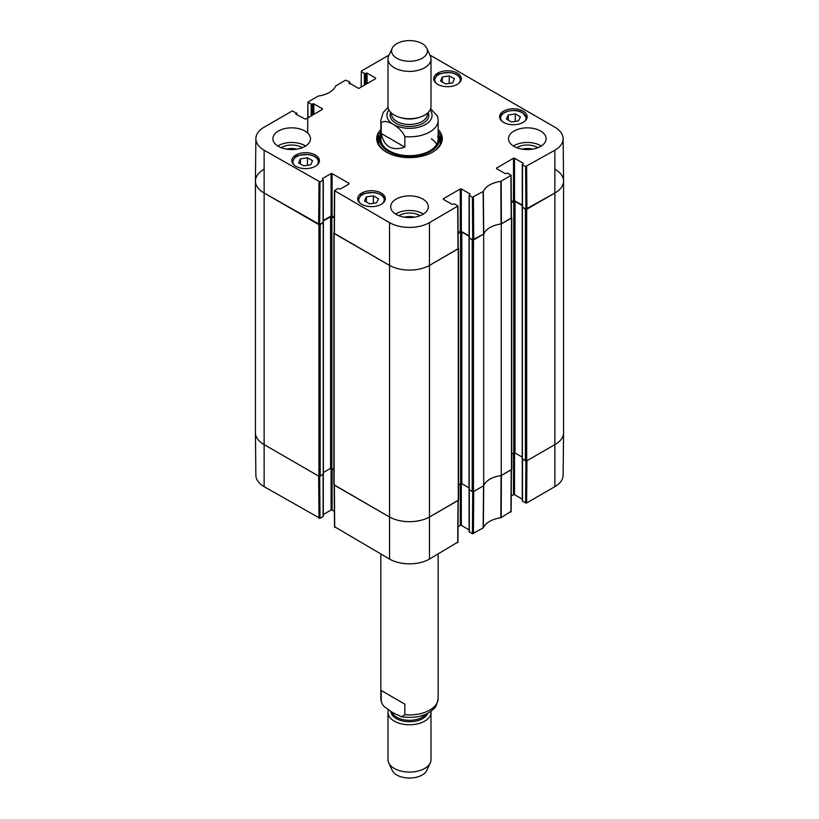 <?xml version="1.0" encoding="UTF-8"?>
<svg xmlns="http://www.w3.org/2000/svg" width="819" height="819" viewBox="0 0 819 819"><rect width="100%" height="100%" fill="white"/><g stroke="black" fill="none" stroke-linecap="round" stroke-linejoin="round"><path stroke-width="1.23" d="M255.426 181.132L255.426 432.729A28.665 16.554 0 0 0 263.82 444.43L318.919 476.248A0.891 0.522 0 0 0 320.188 476.248L320.188 224.641A0.891 0.522 180 0 1 318.919 224.641L263.82 192.834A28.665 16.554 180 0 1 255.426 181.132A28.665 16.554 180 0 1 263.82 169.42M320.188 224.641L323.218 222.44M323.31 220.935L330.579 216.748A0.891 0.522 180 0 1 331.849 216.748L334.285 218.151M334.172 232.657L334.121 232.688A0.891 0.522 180 0 0 333.865 233.057L333.865 484.653A0.891 0.522 0 0 0 334.121 485.022L389.23 516.84A28.665 16.554 0 0 0 429.77 516.84L458.271 500.378A0.891 0.522 0 0 0 458.538 500.02L458.538 248.413A0.891 0.522 180 0 1 458.271 248.781L429.77 265.233A28.665 16.554 180 0 1 389.23 265.233L334.121 233.425A0.891 0.522 180 0 1 333.865 233.057M458.118 233.507L460.554 232.105A0.891 0.522 180 0 1 461.824 232.105L469.082 236.302M469.185 237.797L472.205 240.008L472.205 491.605A0.891 0.522 0 0 0 473.474 491.605L483.701 485.698L483.701 234.101L473.474 240.008A0.891 0.522 180 0 1 472.205 240.008M483.701 234.101A23.29 13.442 180 0 1 501.248 223.966L501.248 475.563L511.476 469.666A0.891 0.522 0 0 0 511.742 469.297L511.742 217.7A0.891 0.522 180 0 1 511.476 218.059L501.248 223.966M511.322 202.795L513.759 201.382A0.891 0.522 180 0 1 515.028 201.382L522.287 205.579M522.389 207.084L525.409 209.285L525.409 460.882A0.891 0.522 0 0 0 526.678 460.882L555.18 444.43A28.665 16.554 0 0 0 563.574 432.729L563.574 181.132A28.665 16.554 180 0 1 555.18 192.834L526.678 209.285A0.891 0.522 180 0 1 525.409 209.285M555.18 169.42A28.665 16.554 180 0 1 563.574 181.132M333.865 469.512L331.849 468.345A0.891 0.522 0 0 0 330.579 468.345L323.392 472.502M323.229 474.047L320.188 476.248M525.409 460.882L522.368 458.691M522.215 457.135L515.028 452.989A0.891 0.522 0 0 0 513.759 452.989L511.742 454.156M501.248 475.563A23.29 13.442 0 0 0 483.701 485.698M472.205 491.605L469.164 489.414M469.011 487.858L461.824 483.701A0.891 0.522 0 0 0 460.554 483.701L458.538 484.868M404.852 147.133C391.953 151.29 384.07 146.734 381.214 133.497L381.214 122.963C385.329 117.967 400.737 126.863 404.852 136.609L404.852 147.133L381.214 133.497M437.571 116.298L430.61 108.651M422.164 43.622A17.916 10.34 180 0 1 426.812 48.28A17.916 10.34 180 0 1 409.5 61.282A17.916 10.34 180 0 1 392.188 48.28A17.916 10.34 180 0 1 404.852 40.95A17.916 10.34 180 0 1 422.164 43.622M426.812 48.28L430.272 55.784A21.499 12.408 180 0 1 430.999 58.978A21.499 12.408 180 0 1 409.5 71.386A21.499 12.408 180 0 1 388.001 58.978A21.499 12.408 180 0 1 388.728 55.784L392.188 48.28M430.999 58.978L430.999 106.296A21.499 12.408 180 0 1 409.5 118.714A21.499 12.408 180 0 1 388.001 106.296L388.001 58.978M381.214 690.519L404.852 704.166L404.852 714.7L401.525 716.779L393.028 712.817L384.306 706.736L382.371 704.35L381.214 701.054L381.214 690.519L404.852 704.166M388.39 709.991A21.499 12.408 0 0 0 388.001 712.346L388.001 759.674A21.499 12.408 0 0 0 388.728 762.868L392.188 770.372A17.916 10.34 0 0 0 409.5 778.05A17.916 10.34 0 0 0 426.812 770.372L430.272 762.868A21.499 12.408 0 0 0 430.999 759.674L430.999 712.346A21.499 12.408 0 0 0 430.917 711.281M388.728 762.868A21.499 12.408 0 0 0 409.5 772.082A21.499 12.408 0 0 0 430.272 762.868M388.001 712.346A21.499 12.408 0 0 0 409.5 724.764A21.499 12.408 0 0 0 430.999 712.346M307.975 117.741L307.883 102.099L318.171 96.079A23.741 13.708 0 0 0 335.667 85.975L345.598 80.16L349.703 81.951L349.703 83.855M308.098 102.395L311.2 104.187L311.2 115.888M312.213 115.305L312.213 104.187L311.2 104.187M312.213 104.187L312.838 103.818L312.838 114.936M313.851 114.353L313.851 103.818L312.838 103.818M313.851 103.818L322.471 108.794M322.471 109.377L305.497 119.175L295.864 114.21L295.864 113.616L295.864 114.21M295.864 113.616L296.498 113.257L296.498 114.568M320.004 181.89L323.106 180.098L323.106 222.522L319.686 224.498L320.004 181.89L264.138 150.225A28.215 16.288 180 0 1 255.876 138.606A28.215 16.288 180 0 1 264.138 127.191L292.383 110.882L296.498 113.257M322.471 179.156L323.106 180.098M322.471 178.562L331.081 173.597L331.081 216.011L332.094 216.011L332.094 173.597L331.081 173.597M332.094 173.597L349.078 183.395M349.078 183.978L340.458 188.954L337.797 188.585L334.49 190.663L334.172 233.272L389.23 265.233A28.665 16.554 0 0 0 429.77 265.233L458.231 248.628L457.913 206.03L429.453 222.635A28.215 16.288 180 0 1 389.547 222.635L334.49 190.663M443.325 199.334L451.934 204.31L454.596 203.941L457.913 206.03M443.325 198.751L460.298 188.954L460.298 231.378L461.312 231.378L461.312 188.954L460.298 188.954M461.312 188.954L469.922 193.929M469.922 194.512L469.297 195.465L472.389 197.256L472.717 239.854L483.742 233.988A23.29 13.442 180 0 1 501.054 223.996L511.435 217.915L511.117 175.307L500.829 181.337A23.741 13.708 0 0 0 483.333 191.431L472.389 197.256M496.529 168.622L505.149 173.597L507.8 173.229L511.117 175.307M496.529 168.038L513.503 158.231L513.503 200.655L514.516 200.655L514.516 158.231L513.503 158.231M514.516 158.231L523.136 163.206M523.136 163.79L522.502 164.742L525.603 166.533L525.921 209.142L555.18 192.834A28.665 16.554 0 0 0 563.574 181.03L563.124 138.606A28.215 16.288 180 0 1 554.862 150.225L525.603 166.533M429.944 55.068L554.862 127.191A28.215 16.288 180 0 1 563.124 138.606M361.189 87.029L361.302 71.089L389.056 55.068M361.302 71.673L364.404 73.464L364.404 85.166M365.417 84.582L365.417 73.464L364.404 73.464M365.417 73.464L366.052 73.106L366.052 84.214M367.066 83.63L367.066 73.106L366.052 73.106M367.066 73.106L375.675 78.071M375.675 78.655L358.702 88.462L349.078 82.903L349.078 83.487M349.078 82.903L349.703 82.535M503.624 122.4A13.79 7.965 180 0 1 499.58 116.769A13.79 7.965 180 0 1 513.38 108.804A13.79 7.965 180 0 1 527.17 116.769A13.79 7.965 180 0 1 518.662 124.119A13.79 7.965 180 0 1 503.624 122.4M361.742 204.31A13.79 7.965 180 0 1 357.698 198.679A13.79 7.965 180 0 1 371.498 190.714A13.79 7.965 180 0 1 385.288 198.679A13.79 7.965 180 0 1 376.771 206.04A13.79 7.965 180 0 1 361.742 204.31M295.864 166.277A13.79 7.965 180 0 1 291.83 160.647A13.79 7.965 180 0 1 305.62 152.682A13.79 7.965 180 0 1 319.42 160.647A13.79 7.965 180 0 1 310.903 168.008A13.79 7.965 180 0 1 295.864 166.277M437.745 84.367A13.79 7.965 180 0 1 433.712 78.737A13.79 7.965 180 0 1 447.502 70.772A13.79 7.965 180 0 1 461.302 78.737A13.79 7.965 180 0 1 452.784 86.087A13.79 7.965 180 0 1 437.745 84.367M514.015 146.386A18.806 10.862 180 0 1 508.507 138.708A18.806 10.862 180 0 1 527.313 127.846A18.806 10.862 180 0 1 546.119 138.708A18.806 10.862 180 0 1 534.51 148.741A18.806 10.862 180 0 1 514.015 146.386M396.201 214.404A18.806 10.862 180 0 1 390.694 206.726A18.806 10.862 180 0 1 409.5 195.864A18.806 10.862 180 0 1 428.306 206.726A18.806 10.862 180 0 1 416.697 216.759A18.806 10.862 180 0 1 396.201 214.404M278.388 146.386A18.806 10.862 180 0 1 272.881 138.708A18.806 10.862 180 0 1 291.687 127.846A18.806 10.862 180 0 1 310.493 138.708A18.806 10.862 180 0 1 298.884 148.741A18.806 10.862 180 0 1 278.388 146.386M380.835 129.515A32.78 18.929 0 0 0 386.312 152.088A32.78 18.929 0 0 0 432.688 152.088A32.78 18.929 0 0 0 438.165 129.515M522.235 149.16A11.906 6.88 180 0 1 532.391 149.16M286.609 149.16A11.906 6.88 180 0 1 296.765 149.16M404.422 217.178A11.906 6.88 180 0 1 414.578 217.178M307.453 157.78L312.571 160.729L310.749 164.762L303.726 165.868L298.618 162.92L300.44 158.876L307.453 157.78L307.453 165.284M300.44 158.876L300.44 163.964M508.292 114.998L515.264 113.902L520.403 116.871L518.509 120.895L511.537 121.99L506.398 119.021L508.292 114.998L508.292 120.117M515.264 113.902L515.264 121.407M373.382 195.843L378.491 198.792L376.586 202.846L369.594 203.89L364.486 200.942L366.39 196.888L373.382 195.843L373.382 203.327M366.39 196.888L366.39 202.047M449.232 75.87L454.453 78.757L452.712 82.832L445.761 83.968L440.54 81.081L442.28 77.017L449.232 75.87L449.232 83.395M442.28 77.017L442.28 82.054M380.211 135.637A31.706 18.305 0 0 0 377.897 141.124M441.103 141.124A31.706 18.305 0 0 0 438.789 135.637M380.835 134.234A29.924 17.281 0 0 0 380.036 136.149A29.924 17.281 0 0 0 409.5 156.48A29.924 17.281 0 0 0 438.964 136.149A29.924 17.281 0 0 0 438.165 134.234M381.285 136.23A28.665 16.554 0 0 0 409.5 155.692A28.665 16.554 0 0 0 437.715 136.23M436.711 144.349A28.665 16.554 0 0 0 431.337 138.82M525.921 209.142L522.502 207.166L522.502 164.742M522.502 206.583L522.502 207.166M522.287 205.139L514.516 200.655M513.503 200.655L511.312 201.924M472.717 239.854L469.297 237.879L469.297 195.465M469.297 237.295L469.297 237.879M469.082 235.862L461.312 231.378M460.298 231.378L458.108 232.637M334.285 217.281L332.094 216.011M331.081 216.011L323.31 220.506M323.106 222.522L323.106 221.939M255.876 138.606L255.426 181.03A28.665 16.554 0 0 0 263.82 192.834L319.686 224.498M537.899 147.686A14.414 8.323 0 0 0 537.51 147.451A14.414 8.323 0 0 0 516.728 147.686M541.216 146.017A18.806 10.862 0 0 0 513.411 146.017M302.272 147.686A14.414 8.323 0 0 0 301.883 147.451A14.414 8.323 0 0 0 281.101 147.686M305.589 146.017A18.806 10.862 0 0 0 277.784 146.017M420.086 215.704A14.414 8.323 0 0 0 419.697 215.469A14.414 8.323 0 0 0 398.914 215.704M423.403 214.035A18.806 10.862 0 0 0 395.597 214.035M438.165 131.757A31.706 18.305 180 0 1 441.206 139.588A31.706 18.305 180 0 1 432.299 152.314M386.701 152.314A31.706 18.305 180 0 1 377.794 139.588A31.706 18.305 180 0 1 380.835 131.757M472.717 491.748L472.389 533.691L483.333 527.876A23.741 13.708 180 0 1 500.829 517.772L510.913 511.466M472.389 533.691L469.297 531.9L469.297 489.926M469.297 531.316L469.297 531.9M469.082 529.883L461.312 525.399L461.312 483.558M460.298 483.855L460.298 525.399L461.312 525.399M460.298 525.399L458.026 526.709M334.695 526.822L389.547 559.07A28.215 16.288 0 0 0 429.453 559.07L457.698 542.178M334.367 511.343L332.094 510.032L332.094 468.488M331.081 468.202L331.081 510.032L332.094 510.032M331.081 510.032L323.31 514.527M323.106 474.559L323.106 515.96M323.106 516.543L320.004 518.335L319.686 476.392M318.99 518.335L318.673 476.095L263.82 444.43A28.665 16.554 180 0 1 255.426 432.831L255.876 475.245A28.215 16.288 0 0 0 264.138 486.67L320.004 518.335M554.862 486.67A28.215 16.288 0 0 0 563.124 475.245L563.574 432.831A28.665 16.554 180 0 1 555.18 444.43L526.934 460.739L526.617 502.979L554.862 486.67L554.862 150.225M525.921 461.036L525.603 502.979L526.617 502.979M525.603 502.979L522.502 501.187L522.502 459.203M522.502 500.604L522.502 501.187M522.287 499.16L514.516 494.676L514.516 452.846M513.503 453.132L513.503 494.676L514.516 494.676M513.503 494.676L511.23 495.986M511.435 469.522L501.402 475.481L501.167 517.669M458.231 500.235L429.77 516.84A28.665 16.554 180 0 1 389.23 516.84L334.172 484.879M483.138 528.071L483.558 485.78L473.73 491.461L473.402 533.691M500.829 517.772L501.054 475.593A23.29 13.442 0 0 0 483.742 485.585L483.333 527.876M318.919 224.641L318.919 476.248M264.138 486.67L264.138 150.225M334.121 485.022L334.121 233.425M389.547 559.07L389.547 222.635M330.579 216.748L330.579 468.345M331.849 216.748L331.849 468.345M323.229 222.891L323.229 474.488M511.476 218.059L511.476 469.666M526.678 460.882L526.678 209.285M522.368 207.535L522.368 459.131M473.474 491.605L473.474 240.008M458.271 248.781L458.271 500.378M429.453 559.07L429.453 222.635M460.554 232.105L460.554 483.701M461.824 232.105L461.824 483.701M469.164 238.247L469.164 489.844M513.759 201.382L513.759 452.989M515.028 201.382L515.028 452.989M381.214 122.963A28.665 16.554 180 0 1 380.835 120.27L380.835 139.148M438.165 139.148L438.165 120.27A28.665 16.554 180 0 1 404.852 136.609M430.057 109.92A22.574 13.032 180 0 1 409.5 128.337A22.574 13.032 180 0 1 388.943 109.92M419 117.434A17.916 10.34 180 0 1 400 117.434M427.416 113.155L427.416 114.128A17.916 10.34 180 0 1 409.5 124.478A17.916 10.34 180 0 1 391.584 114.128L391.584 113.155M428.194 112.428A19.349 11.169 180 0 1 409.5 126.474A19.349 11.169 180 0 1 390.806 112.428M404.852 714.7A28.665 16.554 0 0 0 438.165 698.372L438.165 554.043M381.419 702.344L380.835 698.372A28.665 16.554 0 0 0 381.214 701.054M390.898 711.568A18.632 10.76 0 0 0 407.975 721.713A18.632 10.76 0 0 0 427.692 713.308M392.014 712.223A17.916 10.34 0 0 0 407.678 720.27A17.916 10.34 0 0 0 425.839 714.219M294.41 165.295A12.715 7.34 180 0 1 305.62 154.474A12.715 7.34 180 0 1 316.83 165.295M319.062 162.408L319.062 162.449A13.432 7.76 0 0 0 319.062 162.408C318.632 158.292 315.141 155.671 308.558 154.535C299.764 154.852 295.178 155.876 294.789 157.606L292.188 162.408A13.432 7.76 0 0 0 292.188 162.449L292.188 162.408M502.17 121.407A12.715 7.34 180 0 1 505.794 112.039A12.715 7.34 180 0 1 522.368 112.746A12.715 7.34 180 0 1 524.59 121.407M499.938 118.52A13.432 7.76 0 0 0 499.938 118.571L499.938 118.52C499.273 111.65 514.936 107.739 522.727 112.705L526.812 118.571A13.432 7.76 0 0 0 526.812 118.52M360.288 203.327A12.715 7.34 180 0 1 370.055 192.557A12.715 7.34 180 0 1 383.773 201.771A12.715 7.34 180 0 1 382.698 203.327M384.93 200.44L384.93 200.481A13.432 7.76 0 0 0 384.93 200.44C384.51 196.325 381.009 193.704 374.437 192.567C365.643 192.885 361.046 193.908 360.657 195.639L358.057 200.44A13.432 7.76 0 0 0 358.057 200.481L358.057 200.44M436.302 83.374A12.715 7.34 180 0 1 445.915 72.615A12.715 7.34 180 0 1 459.848 81.665A12.715 7.34 180 0 1 458.712 83.374M460.943 80.487L460.943 80.538A13.432 7.76 0 0 0 460.943 80.487C460.513 76.382 457.022 73.761 450.44 72.625C441.646 72.932 437.059 73.956 436.67 75.696L434.07 80.487A13.432 7.76 0 0 0 434.07 80.538L434.07 80.487M380.047 136.118A31.552 18.213 0 0 0 377.999 141.667M441.001 141.667A31.552 18.213 0 0 0 438.953 136.118M380.036 136.149L379.136 139.066A30.846 17.813 0 0 0 378.869 144.328M440.131 144.328A30.846 17.813 0 0 0 439.864 139.066L438.964 136.149M501.402 223.884L501.167 181.224M500.829 181.337L501.054 223.996M510.902 175.604L511.22 218.212M483.742 233.988L483.333 191.431M483.138 191.626L483.558 234.183M473.73 239.854L473.402 197.256M318.99 181.89L318.673 224.498M334.377 233.569L334.695 190.96M457.698 206.316L458.016 248.925M526.934 209.142L526.617 166.533M511.22 469.809L510.902 512.049M458.016 500.532L457.698 542.762M334.695 527.405L334.377 485.165M323.392 222.666L323.392 474.273M469.011 489.629L469.011 238.032M522.215 207.309L522.215 458.906M438.165 120.27L437.581 116.298M388.083 107.361L383.2 112.469L380.835 120.27M380.835 698.372L380.835 554.043M401.525 716.779C415.96 718.621 426.781 715.867 433.988 708.537C435.462 708.087 436.855 704.698 438.165 698.372M349.918 83.978L349.918 82.248M307.647 132.965L307.883 102.099M296.713 114.691L296.713 112.961M323.31 222.236L323.31 179.811M469.082 237.592L469.082 195.168M522.287 206.869L522.287 164.455M511.117 511.752L511.435 469.686M522.287 459.07L522.287 500.89M469.082 489.782L469.082 531.613M457.913 542.475L458.231 500.409M334.172 485.043L334.49 527.119M323.31 474.426L323.31 516.257"/></g></svg>
